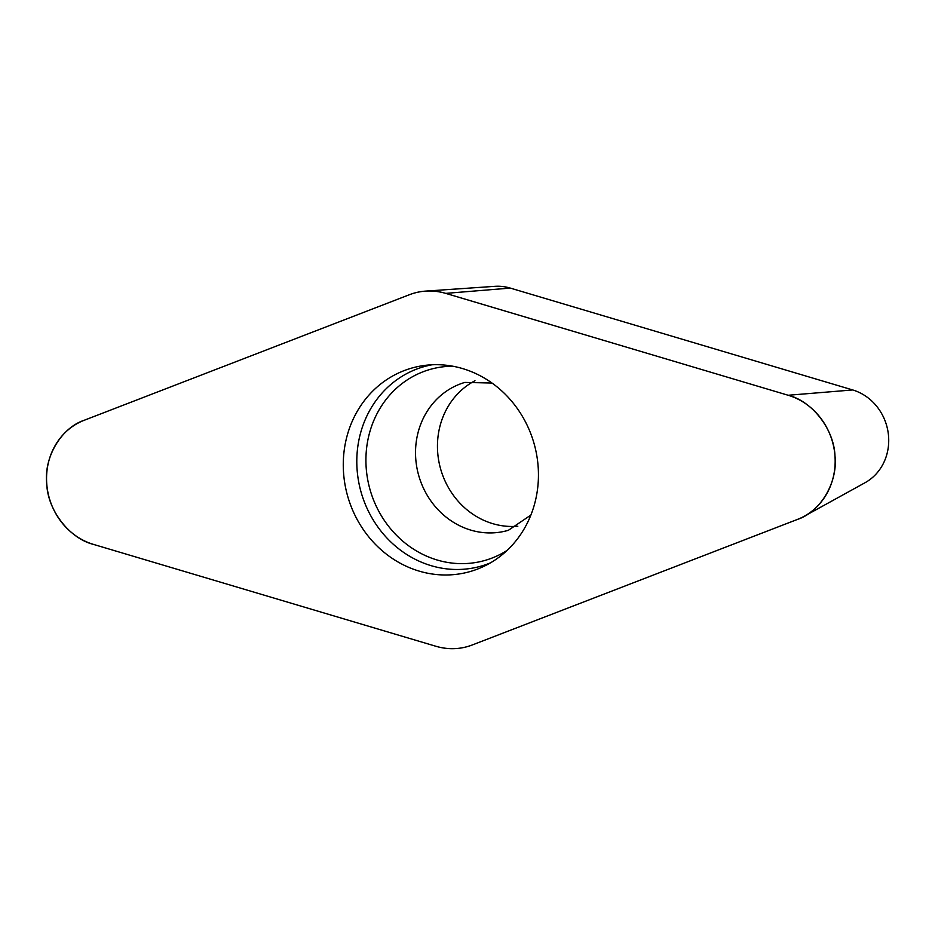 <?xml version="1.0" encoding="UTF-8"?>
<svg xmlns="http://www.w3.org/2000/svg" width="935" height="935" viewBox="0 0 935 935"><rect width="100%" height="100%" fill="white"/><g stroke="black" fill="none" stroke-linecap="round" stroke-linejoin="round"><path stroke-width="1.4" d="M474.98 380.744A77.079 70.522 -106.4 0 0 437.685 452.423A77.079 70.522 -106.4 0 0 517.826 526.206M425.565 291.112L494.79 286.344A50.256 45.979 73.6 0 1 510.276 288.085L852.697 389.953A50.256 45.979 73.6 0 1 888.25 433.291A50.256 45.979 73.6 0 1 865.062 482.705L804.287 516.237A65.543 59.969 -106.4 0 0 834.546 451.78A65.543 59.969 -106.4 0 0 788.17 395.26L445.75 293.38A65.543 59.969 -106.4 0 0 425.565 291.112A65.543 59.969 -106.4 0 0 409.518 294.677L84.208 420.271A65.543 59.969 -106.4 0 0 46.75 483.839A65.543 59.969 -106.4 0 0 93.547 544.415L435.967 646.284A65.543 59.969 -106.4 0 0 472.198 644.998L797.508 519.392A65.543 59.969 -106.4 0 0 804.287 516.237M343.589 473.297A105.842 96.843 -106.4 0 0 485.113 565.745A105.842 96.843 -106.4 0 0 533.756 442.477A105.842 96.843 -106.4 0 0 426.056 365.258A105.842 96.843 -106.4 0 0 343.589 473.297M435.92 646.272C448.332 649.872 460.441 649.439 472.245 644.986L797.403 519.439C820.649 511.877 838.076 482.016 834.967 455.824C834.137 429.562 812.305 401.092 788.053 395.225L445.796 293.403C433.384 289.803 421.276 290.236 409.472 294.689L84.314 420.236C61.067 427.798 43.629 457.659 46.75 483.839C47.58 510.101 69.4 538.583 93.664 544.45L435.92 646.272M788.17 395.26L852.697 389.953M510.276 288.085L445.75 293.38M490.419 562.882A103.75 94.926 73.6 0 1 357.112 469.802A103.75 94.926 73.6 0 1 432.063 364.779M452.809 366.216A99.355 90.905 -106.4 0 0 366.216 468.166A99.355 90.905 -106.4 0 0 507.074 550.434M530.881 515.056L508.371 530.297A77.079 70.522 73.6 0 1 415.759 458.886A77.079 70.522 73.6 0 1 464.812 382.427L491.985 383.034"/></g></svg>
